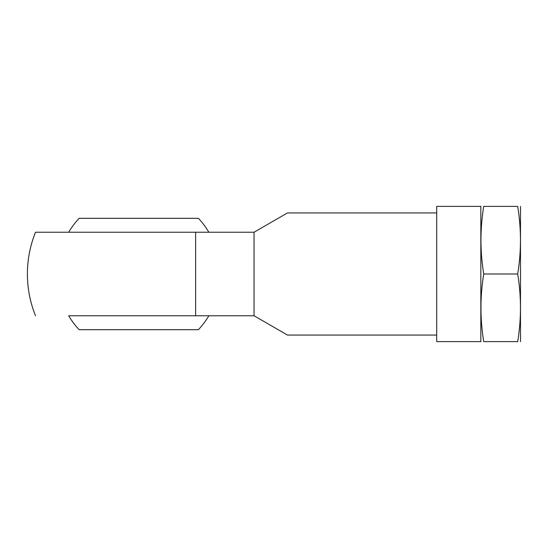 <?xml version="1.0" encoding="UTF-8"?>
<svg xmlns="http://www.w3.org/2000/svg" width="548" height="548" viewBox="0 0 548 548"><rect width="100%" height="100%" fill="white"/><g stroke="black" fill="none" stroke-linecap="round" stroke-linejoin="round"><path stroke-width="0.82" d="M436.701 206.384L436.701 341.616L480.829 341.616L480.829 206.384L436.701 206.384M68.664 232.236L208.87 232.236A81.604 81.604 0 0 0 198.417 218.316L79.118 218.316A81.604 81.604 0 0 0 68.664 232.236L35.524 232.236A111.367 111.367 0 0 0 27.4 274C27.427 259.56 30.133 245.634 35.524 232.236L254.039 232.236L254.039 315.764L68.664 315.764A81.604 81.604 0 0 0 79.118 329.684L198.417 329.684A81.604 81.604 0 0 0 208.87 315.764L68.664 315.764M254.039 232.236L287.467 212.939L436.701 212.939M436.701 335.061L287.467 335.061L254.039 315.764M483.733 206.384C480.048 206.384 480.048 206.384 483.733 206.384L517.689 206.384C521.374 206.384 521.374 206.384 517.689 206.384C521.381 228.92 521.381 251.464 517.689 274C521.381 296.536 521.381 319.08 517.689 341.616C521.374 341.616 521.374 341.616 517.689 341.616L483.733 341.616C480.048 341.616 480.048 341.616 483.733 341.616C480.048 319.08 480.048 296.536 483.733 274C480.048 251.464 480.048 228.92 483.733 206.384M483.733 274L517.689 274M520.49 206.384L520.49 341.616M195.643 232.236L195.643 315.764M27.4 274A111.367 111.367 0 0 0 35.524 315.764M480.829 341.219L480.932 341.616M480.829 206.781L480.932 206.384"/></g></svg>
